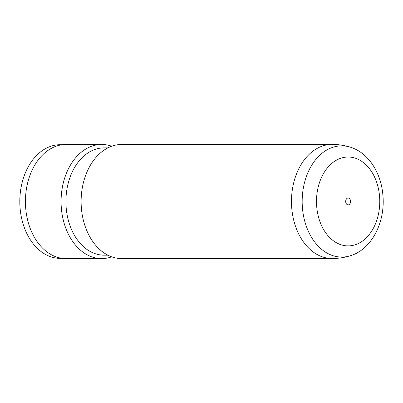 <?xml version="1.0" encoding="UTF-8"?>
<svg xmlns="http://www.w3.org/2000/svg" width="403" height="403" viewBox="0 0 403 403"><rect width="100%" height="100%" fill="white"/><g stroke="black" fill="none" stroke-linecap="round" stroke-linejoin="round"><path stroke-width="0.6" d="M345.709 201.898A3.425 2.438 90 0 0 348.127 204.88A3.425 2.438 90 0 0 350.545 201.016A3.425 2.438 90 0 0 348.127 198.034A3.425 2.438 90 0 0 345.709 201.898M345.724 202.024A3.425 2.438 90 0 0 345.734 201.016A3.425 2.438 90 0 0 345.724 200.89M350.197 255.789C344.364 257.567 338.399 258.479 332.299 258.525A57.065 40.632 -90 0 1 332.117 258.525L121.761 258.585A57.065 40.632 -90 0 1 81.451 208.885A57.065 40.632 -90 0 1 121.726 144.46L332.082 144.4A57.065 40.632 -90 0 1 332.268 144.4C338.364 144.44 344.333 145.347 350.167 147.125C368.282 152.53 380.971 172.595 382.85 194.674C385.636 221.343 372.155 249.336 350.197 255.789A55.604 39.595 -90 0 1 302.497 208.633A55.604 39.595 -90 0 1 350.167 147.125M107.898 255.164L104.13 255.17A53.639 38.194 -90 0 1 66.238 208.447A53.639 38.194 -90 0 1 104.1 147.886L107.863 147.886M111.742 256.827A57.065 40.632 -90 0 1 101.727 258.59A57.065 40.632 -90 0 1 61.417 208.89A57.065 40.632 -90 0 1 101.692 144.465A57.065 40.632 -90 0 1 111.712 146.224M101.727 258.59L66.067 258.6A57.065 40.632 -90 0 1 25.757 208.9A57.065 40.632 -90 0 1 66.032 144.476L101.692 144.465M62.435 258.373L60.294 258.373A56.838 40.466 -90 0 1 20.15 208.87A56.838 40.466 -90 0 1 60.264 144.702L62.405 144.702M379.5 195.727A44.436 31.641 90 0 0 344.036 157.392A44.436 31.641 90 0 0 316.753 207.187A44.436 31.641 90 0 0 352.212 245.523A44.436 31.641 90 0 0 379.5 195.727M332.117 258.525A57.065 40.632 -90 0 1 291.807 208.825A57.065 40.632 -90 0 1 332.082 144.4"/></g></svg>
